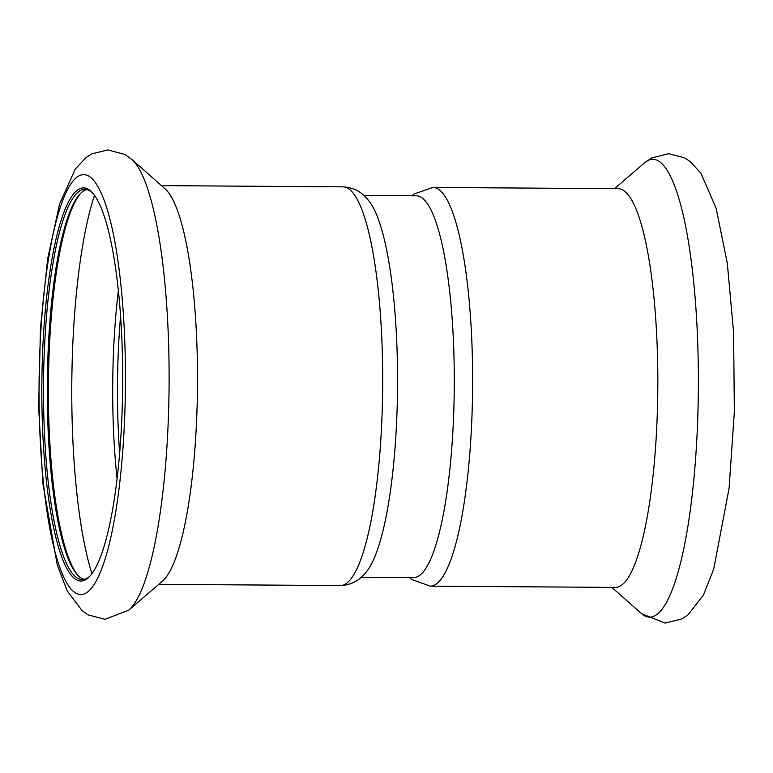<?xml version="1.0" encoding="UTF-8"?>
<svg xmlns="http://www.w3.org/2000/svg" width="773" height="773" viewBox="0 0 773 773"><rect width="100%" height="100%" fill="white"/><g stroke="black" fill="none" stroke-linecap="round" stroke-linejoin="round"><path stroke-width="1.16" d="M430.29 586.156A199.357 40.988 90.4 0 0 472.612 387.08A199.357 40.988 90.4 0 0 432.957 187.443L618.149 188.689A199.357 40.988 90.4 0 1 657.804 388.317A199.357 40.988 90.4 0 1 615.472 587.403L430.29 586.156L411.671 579.441L409.419 577.537M363.89 195.463L416.299 195.82A190.873 39.249 90.4 0 1 454.263 386.954A190.873 39.249 90.4 0 1 413.739 577.566L361.329 577.209M343.019 186.844C358.827 187.742 366.45 197.347 370.509 203.154A190.873 39.249 90.4 0 1 397.525 372.567A190.873 39.249 90.4 0 1 373.514 559.845A190.873 39.249 90.4 0 1 368.054 569.614C363.919 575.363 356.169 584.871 340.352 585.557A199.357 40.988 -89.6 0 0 357.59 567.45A199.357 40.988 -89.6 0 0 382.017 343.85A199.357 40.988 -89.6 0 0 343.019 186.844L161.48 185.626M128.589 610.303A228.924 47.066 -89.6 0 0 128.811 610.11L162.407 581.238A199.357 40.988 -89.6 0 0 172.408 566.213A199.357 40.988 -89.6 0 0 197.328 360.015A199.357 40.988 -89.6 0 0 165.045 188.776L131.835 159.451L124.868 154.474L107.853 149.914L91.939 153.827L86.112 157.508L75.281 169.036L59.589 203.927L47.655 258.829L40.467 327.897L38.65 407.265L42.892 483.666L57.192 564.744L67.164 590.852L82.218 610.757L88.393 614.96L105.031 619.328L128.811 610.11A228.924 47.066 -89.6 0 0 140.29 592.852A228.924 47.066 -89.6 0 0 168.91 356.082A228.924 47.066 -89.6 0 0 131.835 159.451M75.368 191.936A196.535 40.409 -89.6 0 0 42.438 424.706A196.535 40.409 -89.6 0 0 89.446 576.658A196.535 40.409 -89.6 0 0 122.656 384.732A196.535 40.409 -89.6 0 0 92.026 192.371A196.535 40.409 -89.6 0 0 75.368 191.936M92.683 193.095A195.115 40.119 -89.6 0 0 84.943 189.356A195.115 40.119 -89.6 0 0 76.798 193.327A195.115 40.119 -89.6 0 0 43.588 404.028A195.115 40.119 -89.6 0 0 82.325 579.586A195.115 40.119 -89.6 0 0 90.112 575.943M86.847 189.588A195.115 40.119 -89.6 0 0 83.069 191.298A195.115 40.119 -89.6 0 0 80.286 193.675A195.115 40.119 -89.6 0 0 47.317 384.229A195.115 40.119 -89.6 0 0 77.725 575.199A195.115 40.119 -89.6 0 0 84.228 579.373M80.952 193.018A196.535 40.409 -89.6 0 0 48.409 384.229A196.535 40.409 -89.6 0 0 78.382 575.866M614.506 188.66L644.498 162.89A228.924 47.066 90.4 0 1 698.348 388.587A228.924 47.066 90.4 0 1 641.474 613.549L611.83 587.374M99.002 575.354A209.966 43.172 -89.6 0 0 108.355 213.3A209.966 43.172 -89.6 0 0 39.394 364.73A209.966 43.172 -89.6 0 0 99.002 575.354M94.49 195.385A223.774 46.013 -89.6 0 0 91.948 573.682M118.356 290.6A193.946 39.877 -89.6 0 0 117.09 478.796M120.569 316.041A192.293 39.539 -89.6 0 0 119.651 453.384M432.957 187.443L414.251 193.917L411.98 195.791M644.498 162.89L651.523 158.011L668.606 153.682L684.472 157.798L690.241 161.567L700.918 173.239L716.136 208.333L727.335 263.39L733.596 332.545L734.35 411.932L729.084 488.275L713.701 569.15L703.372 595.123L688.057 614.815L681.825 618.941L665.128 623.086L641.696 613.743M340.352 585.557L158.803 584.34"/></g></svg>
